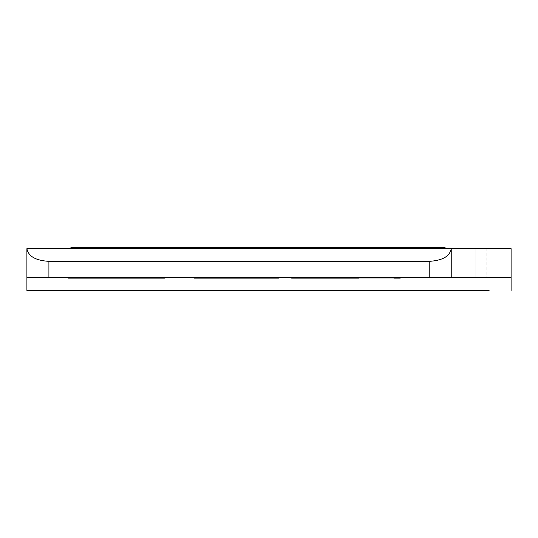 <?xml version="1.0" encoding="UTF-8"?>
<svg xmlns="http://www.w3.org/2000/svg" width="538" height="538" viewBox="0 0 538 538"><rect width="100%" height="100%" fill="white"/><g stroke="black" fill="none" stroke-linecap="round" stroke-linejoin="round"><path stroke-width="0.4" stroke-dasharray="2.69 2.02" d="M293.593 278.133L311.704 278.133L293.593 278.133L293.593 277.695L311.704 277.695L293.593 277.695M311.704 278.133L311.704 277.695M311.959 277.695L311.959 278.133L323.694 278.133L313.419 278.133L313.419 277.695L311.959 277.695L400.803 277.695L313.311 277.695L326.384 277.695L325.766 277.695L325.766 278.133L326.095 277.695M323.694 278.133L323.694 277.695L313.419 277.695L345.154 277.695L291.603 277.695L325.766 277.695M313.378 278.133L313.311 277.695L313.311 278.133L294.131 278.133L315.88 278.133L313.311 278.133L313.311 277.695L369.996 277.695L294.663 277.695L299.229 277.695L294.663 277.695L294.663 278.133L374.394 278.133L374.394 277.695L374.394 278.133L369.996 278.133L374.394 278.133L374.394 277.695L374.394 278.133L369.996 278.133L374.394 278.133L374.394 277.695L374.394 278.133L369.996 278.133L369.996 277.695L369.996 278.133L369.996 277.695L369.996 278.133L369.996 277.695L369.996 278.133L313.311 278.133L313.311 277.695L294.663 277.695L294.663 278.133L299.229 278.133L299.229 277.695M294.131 278.133L294.131 277.695L316.324 277.695L316.324 278.133M299.229 278.133L313.311 278.133L313.311 277.695L313.311 278.133L326.384 278.133L326.384 277.695M291.603 278.133L308.637 278.133L308.637 277.695M304.078 278.133L291.959 278.133L304.078 278.133L304.078 277.695M194.326 277.695L194.326 278.133L252.779 278.133L237.762 278.133L237.762 277.695L237.762 278.133L258.469 278.133L258.469 277.695L258.469 278.133L251.32 278.133L274.804 278.133L274.804 277.695L241.064 277.695L241.064 278.133L272.43 278.133L209.706 278.133L276.478 278.133L276.478 277.695L194.326 277.695L211.091 277.695L211.017 278.133L278.536 278.133M214.104 277.695L272.43 277.695L214.104 277.695L214.104 278.133M229.054 278.133L229.054 277.695L229.054 278.133L229.054 277.695L220.997 277.695L220.997 278.133L211.091 278.133L211.091 277.695L278.536 277.695M278.469 277.695L270.399 277.695L274.804 277.695L274.804 278.133L274.804 277.695M341.179 248.643L305.523 248.643L341.179 248.643L341.179 248.2L305.523 248.2L305.523 248.643M192.503 248.643L156.847 248.643L192.503 248.643L192.503 248.2L156.847 248.2L156.847 248.643M355.087 248.643L390.743 248.643L355.087 248.643L355.087 248.2L390.743 248.2L390.743 248.643M93.383 248.643L57.727 248.643L93.383 248.643L93.383 248.2L57.727 248.2L57.727 248.643M486.89 277.695L475.888 277.695L475.888 248.643L475.888 277.695L511.1 277.695L26.9 277.695L26.9 248.643L511.1 248.643L475.888 248.643L511.1 248.643L511.1 277.695L486.89 277.695L486.89 248.643M404.643 248.643L440.299 248.643L404.643 248.643L404.643 248.2L440.299 248.2L440.299 248.643M206.404 248.643L242.06 248.643L206.404 248.643L206.404 248.2L242.06 248.2L242.06 248.643M142.94 248.643L107.291 248.643L142.94 248.643L142.94 248.2L107.291 248.2L107.291 248.643M291.623 248.643L255.967 248.643L291.623 248.643L291.623 248.2L255.967 248.2L255.967 248.643M445.074 248.643L70.915 248.643L445.074 248.643L445.074 247.541L70.915 247.541L70.915 248.2M162.523 278.133L71.87 278.133L164.507 278.133L136.188 278.133L163.29 278.133L163.29 277.695L68.212 277.695L164.507 277.695L71.87 277.695L164.507 277.695L101.124 277.695L163.29 277.695L101.124 277.695L163.29 277.695L113.31 277.695L163.29 277.695L163.29 278.133L163.29 277.695L163.29 278.133L162.523 278.133L162.523 277.695M70.653 277.695L90.155 277.695L70.653 277.695L70.653 278.133L80.438 278.133L70.653 278.133M313.311 278.133L369.996 278.133L347.602 278.133L347.602 277.695L347.602 278.133L359.801 278.133L359.801 277.695L346.963 277.695L359.801 277.695L359.801 278.133L346.963 278.133L361.079 278.133L361.079 277.695L359.761 277.695L359.761 278.133L400.803 278.133L395.41 278.133L395.41 277.695M241.064 278.133L212.376 278.133L216.78 278.133L216.78 277.695L212.376 277.695L241.064 277.695M216.78 277.695L270.399 277.695L228.616 277.695L228.616 278.133L235.133 278.133L235.133 277.695L229.054 277.695M220.997 277.695L276.478 277.695L276.478 278.133L220.997 278.133M252.779 278.133L260.937 278.133L260.937 277.695L252.779 277.695L252.779 278.133L252.779 277.695M313.311 277.695L316.324 277.695M296.781 278.133L296.781 277.695L294.131 277.695M296.781 277.695L313.378 277.695M324.965 277.695L324.965 278.133L399.673 278.133L399.673 277.695L359.801 277.695L400.521 277.695M358.617 277.695L393.903 277.695L393.903 278.133M511.1 248.643L511.1 277.695L511.1 248.643M26.9 290.459L489.089 290.459L489.089 248.643M451.234 248.643L451.234 277.695M235.133 278.133L235.133 277.695L235.133 278.133L228.428 278.133L228.428 277.695L228.428 278.133L235.133 278.133L235.133 277.695M258.24 278.133L258.24 277.695M251.32 278.133L251.32 277.695L258.469 277.695L251.32 277.695L251.32 278.133M258.469 278.133L258.469 277.695L258.469 278.133M212.376 278.133L212.376 277.695L212.376 278.133M216.78 278.133L270.399 278.133L270.399 277.695L270.399 278.133L274.804 278.133M311.959 278.133L344.488 278.133L344.488 277.695M344.488 278.133L319.74 278.133L319.74 277.695L319.74 278.133L317.534 278.133L317.534 277.695M323.694 277.695L313.419 277.695L313.419 278.133L317.534 278.133M308.637 278.133L333.143 278.133L333.143 277.695M333.143 278.133L325.766 278.133M315.88 278.133L369.996 278.133L315.88 278.133L315.88 277.695L315.88 278.133M324.965 278.133L345.826 278.133L341.798 278.133L341.798 277.695M341.798 278.133L347.252 278.133L347.252 277.695M380.689 277.695L380.689 278.133L378.429 278.133L378.429 277.695M380.689 278.133L347.252 278.133M378.429 278.133L395.41 278.133M346.963 278.133L346.963 277.695M361.428 278.133L361.428 277.695M364.69 278.133L364.69 277.695L364.69 278.133M399.673 278.133L400.521 278.133M136.188 278.133L136.188 277.695L136.188 278.133M159.631 278.133L73.087 278.133L163.29 278.133L101.124 278.133L158.414 278.133L158.414 277.695L158.414 278.133L163.29 278.133L112.112 278.133L112.112 277.695L112.112 278.133L110.875 278.133L110.875 277.695L110.875 278.133L101.124 278.133L101.124 277.695L101.124 278.133L158.414 278.133L158.414 277.695L158.414 278.133L158.414 277.695L158.414 278.133L163.29 278.133L163.29 277.695L163.29 278.133L163.29 277.695L163.29 278.133L159.631 278.133L159.631 277.695M141.212 278.133L141.212 277.695M130.835 278.133L130.835 277.695M100.821 278.133L100.821 277.695M71.87 278.133L71.87 277.695M76.537 278.133L76.537 277.695M78.077 278.133L78.077 277.695M96.611 278.133L96.611 277.695L96.611 278.133M85.051 278.133L85.051 277.695M164.507 278.133L164.507 277.695L164.507 278.133L77.963 278.133L77.963 277.695L77.963 278.133L73.087 278.133L73.087 277.695L73.087 278.133L68.212 278.133M93.599 278.133L93.599 277.695M108.891 278.133L108.891 277.695M132.778 278.133L132.778 277.695L132.778 278.133L158.414 278.133L158.414 277.695L158.414 278.133L101.124 278.133L101.124 277.695L101.124 278.133L104.231 278.133L104.244 277.695L104.231 278.133L163.666 278.133L132.778 278.133M157.916 278.133L157.916 277.695M149.806 278.133L149.806 277.695M153.061 278.133L153.061 277.695M163.633 278.133L163.633 277.695M148.945 278.133L148.945 277.695M135.731 278.133L135.731 277.695M126.719 278.133L126.719 277.695M115.616 278.133L115.616 277.695M112.59 278.133L112.59 277.695M119.409 278.133L119.409 277.695M118.299 278.133L118.299 277.695M115.408 278.133L115.408 277.695M109.981 278.133L109.981 277.695M102.287 278.133L102.287 277.695M121.104 278.133L121.104 277.695M155.65 278.133L155.65 277.695M152.315 278.133L131.595 278.133L152.315 278.133L152.315 277.695L131.595 277.695L152.315 277.695M146.773 278.133L146.773 277.695M144.164 278.133L144.164 277.695M131.595 278.133L131.595 277.695M153.902 278.133L153.902 277.695M116.437 278.133L116.437 277.695M105.999 278.133L105.999 277.695L105.999 278.133M101.635 278.133L101.635 277.695M102.684 278.133L102.684 277.695M113.047 278.133L113.047 277.695M101.944 278.133L101.944 277.695M122.913 278.133L122.913 277.695M155.899 278.133L155.899 277.695M162.469 278.133L162.469 277.695M137.863 278.133L137.863 277.695M118.111 278.133L118.111 277.695M113.31 278.133L113.31 277.695L113.33 278.133M120.189 278.133L120.189 277.695M157.083 278.133L157.083 277.695M155.764 278.133L155.764 277.695M80.478 278.133L80.478 277.695M79.51 278.133L79.51 277.695M112.684 278.133L112.684 277.695M80.404 278.133L157.19 278.133L79.18 278.133L80.404 278.133L80.404 277.695L157.19 277.695L80.404 277.695M155.973 278.133L155.973 277.695M79.18 278.133L79.18 277.695M87.734 278.133L87.734 277.695M115.69 278.133L115.69 277.695M157.19 278.133L157.19 277.695M90.155 278.133L80.438 278.133L90.155 278.133L90.155 277.695M80.438 278.133L80.438 277.695L80.438 278.133M163.29 278.133L163.29 277.695L163.29 278.133L158.414 278.133L163.29 278.133L163.29 277.695M124.419 278.133L124.419 277.695M116.759 278.133L116.759 277.695M111.063 278.133L111.063 277.695M110.875 278.133L110.875 277.695M102.422 278.133L102.422 277.695M154.682 278.133L154.682 277.695M142.563 278.133L142.563 277.695L142.563 278.133M151.803 278.133L151.803 277.695M149.174 278.133L149.174 277.695M143.478 278.133L143.478 277.695M139.766 278.133L139.766 277.695M121.406 278.133L121.406 277.695M101.124 278.133L101.124 277.695M120.626 278.133L120.626 277.695L120.626 278.133M112.247 278.133L112.247 277.695M109.006 278.133L109.006 277.695M107.217 278.133L107.217 277.695M115.804 278.133L115.804 277.695M121.272 278.133L121.272 277.695M127.614 278.133L127.614 277.695M142.375 278.133L142.375 277.695M161.118 278.133L161.118 277.695M160.068 278.133L160.068 277.695M130.203 278.133L102.341 278.133L130.203 278.133L130.203 277.695M158.414 278.133L158.414 277.695L158.414 278.133M157.499 278.133L157.499 277.695M156.336 278.133L156.336 277.695M77.963 278.133L77.963 277.695M73.087 278.133L73.087 277.695M68.649 278.133L68.649 277.695M126.686 278.133L126.686 277.695M102.341 278.133L102.341 277.695M147.997 278.133L147.997 277.695M143.195 278.133L143.195 277.695M155.495 278.133L155.495 277.695M315.772 278.133L315.772 277.695L315.772 278.133M315.154 278.133L315.154 277.695M48.911 290.459L48.911 248.643M268.032 278.133L268.032 277.695M359.048 278.133L359.048 277.695M341.025 278.133L341.025 277.695M315.443 278.133L315.443 277.695M304.347 278.133L304.347 277.695M300.735 278.133L300.735 277.695M343.204 278.133L343.204 277.695L343.204 278.133M125.71 278.133L125.71 277.695M112.55 278.133L112.55 277.695M145.845 278.133L145.845 277.695M149.9 278.133L149.9 277.695M126.605 278.133L126.605 277.695M153.841 278.133L153.841 277.695M135.65 278.133L135.65 277.695M138.246 278.133L138.246 277.695M125.233 278.133L125.233 277.695M119.315 278.133L119.315 277.695M93.37 278.133L93.37 277.695M108.763 278.133L108.763 277.695M313.479 278.133L313.479 277.695M345.826 278.133L345.826 277.695M349.666 277.695L349.666 278.133M350.097 277.695L350.097 278.133M361.489 278.133L361.489 277.695M372.054 278.133L372.054 277.695M371.973 278.133L371.973 277.695"/><path stroke-width="0.81" d="M345.154 277.695L345.154 278.133L291.603 278.133L291.603 277.695M291.959 278.133L291.959 277.695M194.326 277.695L194.326 278.133L209.706 278.133L209.706 277.695M278.469 278.133L274.804 278.133L274.804 277.695M26.9 248.643L511.1 248.643L511.1 290.459L511.1 277.695L26.9 277.695L26.9 248.643C28.299 256.303 35.636 260.54 48.911 261.347L429.223 261.347C442.498 260.54 449.835 256.303 451.234 248.643L451.234 277.695M26.9 290.459L26.9 277.695L26.9 290.459L489.089 290.459M274.804 278.133L272.43 278.133L272.43 277.695M209.706 278.133L245.16 278.133L245.16 277.695M245.16 278.133L272.43 278.133M345.154 278.133L346.963 278.133L346.963 277.695M400.803 278.133L400.521 277.695M346.963 278.133L347.602 278.133L347.602 277.695M358.617 277.695L358.617 278.133L347.602 278.133M351.791 278.133L351.791 277.695M399.673 278.133L393.903 278.133M68.212 277.695L68.212 278.133L164.507 278.133L164.507 277.695M69.947 278.133L69.947 277.695M102.341 278.133L102.341 277.695M107.217 278.133L107.217 277.695M126.074 278.133L126.074 277.695M156.45 278.133L156.45 277.695M158.414 278.133L158.414 277.695M163.29 278.133L163.29 277.695M163.666 278.133L163.666 277.695M404.643 248.643L404.643 248.2L440.299 248.2L440.299 248.643M93.383 248.643L93.383 248.2L57.727 248.2L57.727 248.643M206.404 248.643L206.404 248.2L242.06 248.2L242.06 248.643M355.087 248.643L355.087 248.2L390.743 248.2L390.743 248.643M142.94 248.643L142.94 248.2L107.291 248.2L107.291 248.643M192.503 248.643L192.503 248.2L156.847 248.2L156.847 248.643M291.623 248.643L291.623 248.2L255.967 248.2L255.967 248.643M341.179 248.643L341.179 248.2L305.523 248.2L305.523 248.643M445.074 248.643L445.074 247.541L70.915 247.541L70.915 248.2M429.223 277.695L429.223 261.347M48.911 277.695L48.911 261.347M236.976 278.133L236.976 277.695M210.015 278.133L210.015 277.695M272.12 278.133L272.12 277.695M136.322 278.133L136.322 277.695M278.536 277.695L278.536 278.133"/></g></svg>
